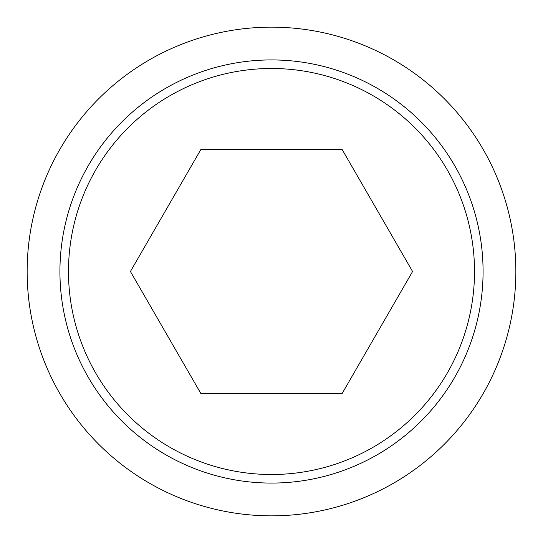 <?xml version="1.0" encoding="UTF-8"?>
<svg xmlns="http://www.w3.org/2000/svg" width="543" height="543" viewBox="0 0 543 543"><rect width="100%" height="100%" fill="white"/><g stroke="black" fill="none" stroke-linecap="round" stroke-linejoin="round"><path stroke-width="0.81" d="M271.5 27.15A244.35 244.35 0 0 1 515.85 271.5A244.35 244.35 0 0 1 271.5 515.85A244.35 244.35 0 0 1 27.15 271.5A244.35 244.35 0 0 1 271.5 27.15M271.5 59.927A211.573 211.573 0 0 1 483.073 271.5A211.573 211.573 0 0 1 271.5 483.073A211.573 211.573 0 0 1 59.927 271.5A211.573 211.573 0 0 1 271.5 59.927M271.5 68.486A203.014 203.014 0 0 0 68.486 271.5A203.014 203.014 0 0 0 271.5 474.514A203.014 203.014 0 0 0 474.514 271.5A203.014 203.014 0 0 0 271.5 68.486M200.964 393.675L130.422 271.5L200.964 149.325L342.036 149.325L412.578 271.5L342.036 393.675L200.964 393.675"/></g></svg>
